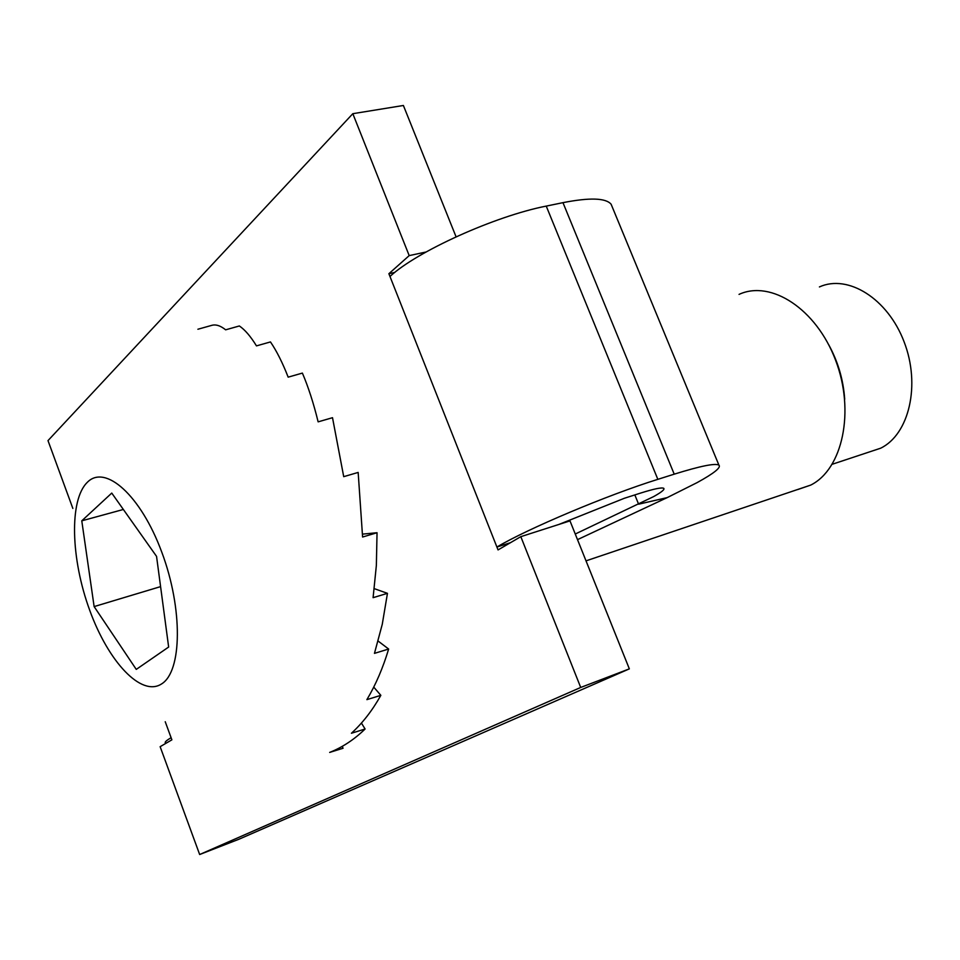<?xml version="1.0" encoding="UTF-8"?>
<svg xmlns="http://www.w3.org/2000/svg" width="960" height="960" viewBox="0 0 960 960"><rect width="100%" height="100%" fill="white"/><g stroke="black" fill="none" stroke-linecap="round" stroke-linejoin="round"><path stroke-width="1.44" d="M577.512 539.64L667.188 497.616L697.152 482.592C714.084 473.28 721.344 467.448 718.908 465.12C715.236 463.02 700.344 466.032 674.22 474.168L657.84 479.34C607.692 494.928 527.208 528.876 496.908 547.044L498.048 549.924L520.812 536.664L580.704 687.456L199.656 854.52L238.836 839.28L629.34 668.868L580.704 687.456M575.256 534.024L653.616 496.608C661.62 492.144 664.98 489.372 663.708 488.292C661.692 487.272 654 488.856 640.632 493.068L624.444 498.24L558.972 524.412M72.852 508.428L48 440.604L352.824 113.688L403.392 105.48L456.072 236.832M520.812 536.664L569.988 520.884L629.34 668.868M426.06 252L409.188 255.612L388.884 273.708L389.976 276.468C416.868 251.46 494.916 216.12 546.24 206.1L562.968 202.656C589.716 197.412 605.76 197.928 611.112 204.216L612.444 207.432M394.812 272.412L388.884 273.708M352.824 113.688L409.188 255.612M510.48 542.676L496.908 547.044L389.976 276.468M166.248 743.124L165.612 742.98C164.268 742.428 166.092 740.664 171.108 737.712L171.888 739.836L160.14 746.676L199.656 854.52M797.736 489.552L810.696 485.1C842.616 469.296 855.204 411.288 835.584 360.216C816.36 308.952 770.976 279.636 739.044 294.384M828.42 344.22C837.936 361.368 843.36 379.716 844.704 399.276M819.42 286.932C847.944 273.936 887.724 298.524 904.092 341.808C920.832 384.912 909.168 434.376 880.656 448.2L868.632 452.196M87.324 482.316C105.24 463.836 140.82 495.348 161.784 552.168C183.024 608.76 182.136 671.58 161.544 683.952C141.252 697.188 108.288 661.692 89.676 610.164C70.8 558.828 69.072 499.968 87.324 482.316M342.216 746.364L343.068 748.248L329.676 752.412C342.48 747.312 354.288 739.512 365.1 729.012L351.42 733.248C362.556 723.096 372.372 710.46 380.844 695.34L366.888 699.636C375.744 684.78 382.992 667.908 388.644 649.032L374.46 653.364L382.26 624.312L387.456 593.34L373.092 597.672L376.356 565.476L377.04 532.728L362.592 537.024L358.164 472.428L343.716 476.664L332.508 417.696L318.132 421.848C313.608 403.344 308.364 387.096 302.388 373.092L288.168 377.148C282.528 362.688 276.624 350.952 270.468 341.928L256.476 345.888C250.596 336.336 244.884 329.7 239.352 325.968L225.636 329.82C220.332 325.536 215.556 324.096 211.332 325.476L197.892 329.244M81.78 520.824L94.128 606.588L136.26 669.396L168.648 647.04L156.552 556.38L111.756 493.08L81.78 520.824L123.348 509.472M160.584 586.62L94.128 606.588M361.428 723.072L365.1 729.012M377.04 532.728L362.592 534.12M387.456 593.34L374.28 588.648M388.644 649.032L378.144 641.076M380.844 695.34L373.74 687.096M562.968 202.656L674.22 474.168M546.24 206.1L657.84 479.34M165.24 721.74L171.108 737.712M667.188 497.616L638.604 504.192L634.836 494.916M611.112 204.216L718.908 465.12M586.02 560.856L810.696 485.1M832.272 464.256L880.632 448.212"/></g></svg>
